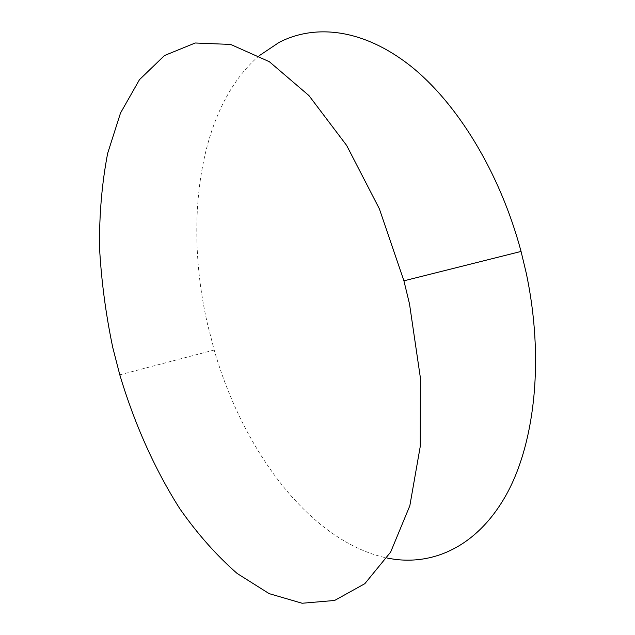 <?xml version="1.0" encoding="UTF-8"?>
<svg xmlns="http://www.w3.org/2000/svg" width="635" height="635" viewBox="0 0 635 635"><rect width="100%" height="100%" fill="white"/><g stroke="black" fill="none" stroke-linecap="round" stroke-linejoin="round"><path stroke-width="0.48" stroke-dasharray="3.17 2.38" d="M259.239 55.697C198.453 107.783 183.904 221.805 207.526 324.175L214.201 350.012C242.792 449.961 309.539 541.496 386.985 558.022M214.201 350.012L119.793 374.833"/><path stroke-width="0.95" d="M386.985 558.022L393.74 559.181C436.293 565.15 479.679 544.251 507.651 492.236C535.376 440.206 544.131 356.878 526.193 272.852L521.057 251.436C499.848 171.966 456.74 102.386 409.972 65.508C363.006 28.773 315.262 23.805 279.13 42.378L259.239 55.697M409.504 303.927L403.916 280.821L379.317 208.709L346.67 145.471L308.959 95.599L269.335 61.69L230.672 44.442L195.215 42.997L164.513 55.515L139.478 79.669L120.507 113.046L107.648 153.368C101.973 182.936 99.258 214.17 99.497 247.055C101.306 280.4 105.735 313.928 112.792 347.631L119.793 374.833C134.334 423.45 154.654 469.201 179.88 508.818C197.525 533.971 216.614 555.522 237.149 573.468L269.169 593.638L302.125 603.25L334.597 600.464L364.808 583.708L390.644 552.085L409.829 505.77L420.251 446.461L420.346 377.539L409.504 303.927M521.057 251.436L403.916 280.821"/></g></svg>
